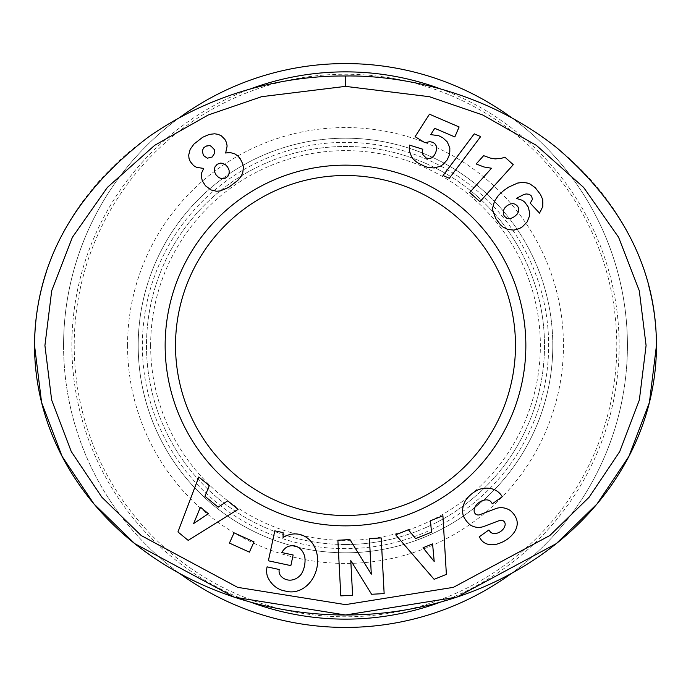 <?xml version="1.0" encoding="UTF-8"?>
<svg xmlns="http://www.w3.org/2000/svg" width="691" height="691" viewBox="0 0 691 691"><rect width="100%" height="100%" fill="white"/><g stroke="black" fill="none" stroke-linecap="round" stroke-linejoin="round"><path stroke-width="0.52" stroke-dasharray="3.46 2.59" d="M179.453 117.66A281.928 281.928 0 0 0 179.496 573.366M511.504 573.375A281.928 281.928 0 0 0 511.504 117.625M627.428 345.5A281.928 281.928 0 0 1 345.5 627.428A281.928 281.928 0 0 1 63.572 345.5A281.928 281.928 0 0 1 345.5 63.572A281.928 281.928 0 0 1 627.428 345.5A281.928 281.928 0 0 0 345.5 63.572A281.928 281.928 0 0 0 63.572 345.5M552.8 345.5A207.3 207.3 0 0 0 345.5 138.2A207.3 207.3 0 0 0 138.2 345.5A207.3 207.3 0 0 1 345.5 138.2A207.3 207.3 0 0 1 552.8 345.5A207.3 207.3 0 0 1 345.5 552.8A207.3 207.3 0 0 1 138.2 345.5A207.3 207.3 0 0 0 345.5 552.8A207.3 207.3 0 0 0 552.8 345.5A207.3 207.3 0 0 0 345.5 138.2A207.3 207.3 0 0 0 138.2 345.5A207.3 207.3 0 0 0 345.5 552.8A207.3 207.3 0 0 0 552.8 345.5M175.514 345.5A169.986 169.986 0 0 1 345.5 175.514A169.986 169.986 0 0 1 515.486 345.5A169.986 169.986 0 0 1 345.5 515.486A169.986 169.986 0 0 1 175.514 345.5M345.5 544.508A199.008 199.008 0 0 0 544.508 345.5A199.008 199.008 0 0 0 345.5 146.492A199.008 199.008 0 0 1 544.508 345.5A199.008 199.008 0 0 1 345.5 544.508A199.008 199.008 0 0 1 146.492 345.5A199.008 199.008 0 0 1 345.5 146.492A199.008 199.008 0 0 0 146.492 345.5A199.008 199.008 0 0 0 345.5 544.508M345.5 548.654A203.154 203.154 0 0 1 142.346 345.5A203.154 203.154 0 0 1 345.5 142.346A203.154 203.154 0 0 1 548.654 345.5A203.154 203.154 0 0 1 345.5 548.654M505.181 524.279A4.086 4.086 0 0 1 505.147 524.754A8.784 6.055 -35.3 0 1 498.626 532.614A8.784 6.055 -35.3 0 1 490.049 531.552L488.917 529.954L479.165 536.872L480.271 538.427A20.963 15.694 136.5 0 0 482.016 540.82A20.963 15.694 136.5 0 0 500.301 542.945A97.474 53.034 48.1 0 0 509.837 537.201A97.474 53.034 48.1 0 0 512.437 534.558A20.626 15.72 -22.3 0 0 516.315 518.578A20.626 15.72 -22.3 0 0 516.203 518.31A15.928 12.326 54.7 0 0 510.234 510.511A20.799 17.716 -35.3 0 0 504.275 508.015A15.323 15.323 0 0 0 495.62 508.68L479.701 514.735A4.086 4.086 0 0 1 474.311 512.014A9.881 6.564 -35.3 0 1 480.202 501.718A9.881 6.564 -35.3 0 1 491.085 501.986L492.346 503.765L502.314 496.699L501.312 495.292A21.87 18.614 144.1 0 0 501.191 495.11A21.87 18.614 144.1 0 0 478.232 489.764A23.339 16.264 -34.7 0 0 465.302 500.897A21.853 18.631 -34.7 0 0 463.376 515.978A15.928 9.786 54.7 0 0 470.303 524.97A21.87 18.692 144.7 0 0 471.798 525.808A15.323 15.323 0 0 0 484.046 526.395L499.636 520.461A4.086 4.086 0 0 1 505.181 524.279M281.358 576.588A7.661 7.661 0 0 1 279.242 569.514L267.08 566.845L266.933 567.544A18.89 18.89 0 0 0 267.452 576.484A29.195 24.781 100.2 0 0 283.699 590.71L287.102 591.444A29.195 24.194 102.1 0 0 316.875 567.976A29.195 24.194 102.1 0 0 299.341 534.359A29.195 24.194 102.1 0 0 283.077 537.529L283.06 532.606L274.802 530.835L268.376 560.798L290.851 565.618L293.131 554.985L281.781 552.55A23.615 19.797 30.4 0 1 281.919 552.308A23.615 19.797 30.4 0 1 286.385 547.332A17.379 13.924 102.3 0 1 294.858 545.959A17.379 13.924 102.3 0 1 304.843 557.292A15.677 8.758 99.8 0 1 301.008 574.515A17.361 14.321 103.2 0 1 287.18 579.844A17.361 14.321 103.2 0 1 281.358 576.588M250.384 602.077A273.636 273.636 0 0 1 250.211 88.992M440.668 88.949A273.636 273.636 0 0 1 440.616 602.077M230.526 152.642L225.672 153.039L227.123 146L226.475 142.519L223.824 138.036L221.293 135.807L218.226 134.374L214.642 133.786L209.338 134.391L202.67 137.267L193.981 144.048L190.172 149.334L188.712 155.034L189.014 158.412L190.241 161.547L193.549 165.572L196.598 167.369L203.707 168.423L201.668 172.845L201.288 176.145L202.29 180.817L205.503 185.801L211.135 189.999L216.629 191.252L220.256 190.923L225.352 189.144L234.949 182.968L241.159 176.283L243.387 169.623L242.8 163.966L241.392 160.675L237.808 155.95L234.957 153.946L230.526 152.642M204.899 146.742L209.554 145.611L213.605 148.358L214.823 152.953L212.102 157.03L207.335 158.196L203.43 155.484L202.247 150.733L204.899 146.742M226.536 177.647L224.843 178.468L221.336 178.58L218.727 177.518L216.162 175.039L214.72 172.189L214.452 168.854L215.005 166.885L217.173 164.268L220.369 163.128L222.407 163.283L225.447 164.674L227.633 167.006L229.084 170.262L229.196 173.078L227.892 176.335L226.536 177.647M513.266 164.691L504.879 157.142L501.588 158.282L495.222 158.913L490.247 158.058L483.648 155.665L476.168 163.974L483.985 166.98L491.534 168.241L469.707 192.487L479.943 201.703L513.266 164.691M449.34 178.278L480.651 136.593L474.251 133.847L443.035 175.566L449.34 178.278M537.46 190.155L535.214 187.641L530.109 184.056L524.365 182.45L520.383 182.502L511.737 185.369L505.32 189.325L500.75 193.065L495.119 200.027L492.769 207.43L493.175 212.595L494.177 215.445L497.65 221.465L500.483 224.869L502.884 226.959L507.617 229.429L513.949 230.12L519.632 228.453L522.422 226.752L527.173 221.871L529.436 216.153L529.686 213.217L528.356 207.214L524.737 202.118L522.266 200.269L516.341 198.412L523.813 194.508L526.153 193.946L529.297 194.301L531.586 196.158L532.459 199.354L530.247 203.154L539.524 213.122L541.796 209.408L543.169 202.895L541.951 197.315L537.46 190.155M504.318 216.205L503.316 214.037L503.281 210.867L504.689 207.965L507.142 205.624L510.278 203.983L513.171 203.646L515.296 204.242L517.628 206.255L518.596 208.198L518.552 211.61L517.17 214.115L514.596 216.542L511.375 218.244L508.585 218.632L506.728 218.157L504.318 216.205M459.109 126.954L429.465 114.205L415.101 136.68L425.086 142.795L429.612 141.646L432.721 142.268L434.803 143.607L436.608 146.483L436.721 149.299L435.675 152.771L433.663 156.166L431.46 157.937L429.31 158.559L426.261 158.075L422.944 154.715L422.434 152.556L422.762 149.213L409.53 145.127L409.599 151.407L411.594 156.805L413.399 159.293L417.234 162.601L425.017 166.496L428.299 167.472L434.224 167.973L440.271 166.255L445.28 162.325L448.735 157.004L450.143 151.027L448.943 144.929L447.293 141.949L442.793 137.751L438.699 135.712L430.752 134.615L434.743 128.31L454.816 136.939L459.109 126.954M648.823 286.169A310.95 269.49 0 0 0 354.112 76.114A310.95 269.49 0 0 0 46.435 271.701M352.6 595.262L350.778 560.556L371.585 594.269L384.144 593.604L381.207 537.943L369.417 538.565L371.292 574.161L349.948 539.593L337.882 540.224L340.81 595.884L352.6 595.262M249.391 552.135L254.029 541.874L234.076 532.839L229.429 543.091L249.391 552.135M238.05 509.371L227.693 500.837L218.166 507.185L204.925 496.259L209.295 485.652L198.792 476.989L177.95 531.94L188.151 540.353L238.05 509.371M200.425 507.151L208.38 513.707L193.679 523.51L200.425 507.151M442.905 515.745L430.458 520.781L431.504 532.182L415.593 538.626L408.355 529.729L395.727 534.843L434.121 579.334L446.377 574.376L442.905 515.745M423.03 547.764L432.583 543.903L434.198 561.489L423.03 547.764M74.213 345.5A271.287 271.287 0 0 0 345.5 616.787A271.287 271.287 0 0 0 616.787 345.5A271.287 271.287 0 0 0 345.5 74.213A271.287 271.287 0 0 0 74.213 345.5M127.559 345.5A217.941 217.941 0 0 1 345.5 127.559A217.941 217.941 0 0 1 563.441 345.5A217.941 217.941 0 0 1 345.5 563.441A217.941 217.941 0 0 1 127.559 345.5M150.638 345.5A194.862 194.862 0 0 0 345.5 540.362A194.862 194.862 0 0 0 540.362 345.5A194.862 194.862 0 0 0 345.5 150.638A194.862 194.862 0 0 0 150.638 345.5"/><path stroke-width="1.04" d="M511.504 117.625A281.928 281.928 0 0 0 179.453 117.66M175.514 345.5A169.986 169.986 0 0 1 345.5 175.514A169.986 169.986 0 0 1 515.486 345.5A169.986 169.986 0 0 1 345.5 515.486A169.986 169.986 0 0 1 175.514 345.5M345.5 525.851A180.351 180.351 0 0 1 165.149 345.5A180.351 180.351 0 0 1 345.5 165.149A180.351 180.351 0 0 1 525.851 345.5A180.351 180.351 0 0 1 345.5 525.851M505.147 524.754A4.086 4.086 0 0 0 499.636 520.461L484.046 526.395A15.323 15.323 0 0 1 471.798 525.808A21.87 18.692 144.7 0 1 470.303 524.97A15.928 9.786 54.7 0 1 463.376 515.978A21.853 18.631 -34.7 0 1 465.302 500.897A23.339 16.264 -34.7 0 1 478.232 489.764A21.87 18.614 144.1 0 1 501.191 495.11A21.87 18.614 144.1 0 1 501.312 495.292L502.314 496.699L492.346 503.765L491.085 501.986A9.881 6.564 -35.3 0 0 480.202 501.718A9.881 6.564 -35.3 0 0 474.311 512.014A4.086 4.086 0 0 0 479.701 514.735L495.62 508.68A15.323 15.323 0 0 1 504.275 508.015A20.799 17.716 -35.3 0 1 510.234 510.511A15.928 12.326 54.7 0 1 516.203 518.31A20.626 15.72 -22.3 0 1 516.315 518.578A20.626 15.72 -22.3 0 1 512.437 534.558A97.474 53.034 48.1 0 1 509.837 537.201A97.474 53.034 48.1 0 1 500.301 542.945A20.963 15.694 136.5 0 1 482.016 540.82A20.963 15.694 136.5 0 1 480.271 538.427L479.165 536.872L488.917 529.954L490.049 531.552A8.784 6.055 -35.3 0 0 498.626 532.614A8.784 6.055 -35.3 0 0 505.147 524.754M279.069 571.12A7.661 7.661 0 0 0 281.358 576.588A17.361 14.321 103.2 0 0 287.18 579.844A17.361 14.321 103.2 0 0 301.008 574.515A15.677 8.758 99.8 0 0 304.843 557.292A17.379 13.924 102.3 0 0 294.858 545.959A17.379 13.924 102.3 0 0 286.385 547.332A23.615 19.797 30.4 0 0 281.919 552.308A23.615 19.797 30.4 0 0 281.781 552.55L293.131 554.985L290.851 565.618L268.376 560.798L274.802 530.835L283.06 532.606L283.077 537.529A29.195 24.194 102.1 0 1 299.341 534.359A29.195 24.194 102.1 0 1 316.875 567.976A29.195 24.194 102.1 0 1 287.102 591.444L283.699 590.71A29.195 24.781 100.2 0 1 267.452 576.484A18.89 18.89 0 0 1 266.933 567.544L267.08 566.845L279.242 569.514A7.661 7.661 0 0 0 279.069 571.12M46.435 271.701A310.95 269.49 0 0 0 34.55 345.5L41.598 402.542L62.095 456.38L93.95 503.92L134.736 543.644L234.335 597.179L345.5 614.99L456.665 597.179L556.264 543.644L597.05 503.92L628.914 456.38L649.402 402.542L656.45 345.5C656.346 270.466 623.127 204.562 556.808 147.796C480.72 87.057 391.477 75.094 345.5 76.01C301.794 75.483 222.208 85.097 148.116 137.267C72.944 194.819 35.086 264.238 34.55 345.5A310.95 269.49 0 0 0 345.5 614.99A310.95 269.49 0 0 0 656.45 345.5A310.95 269.49 0 0 0 648.823 286.169M440.616 602.077A273.636 273.636 0 0 1 250.384 602.077M250.211 88.992A273.636 273.636 0 0 1 440.668 88.949M179.496 573.366A281.928 281.928 0 0 0 511.504 573.375M226.933 152.815L230.526 152.642L234.957 153.946L237.808 155.95L240.269 158.775L242.8 163.966L243.413 167.395L242.714 172.992L241.159 176.283L237.747 180.463L228.661 187.373L220.256 190.923L216.629 191.252L211.135 189.999L205.503 185.801L202.29 180.817L201.288 176.145L201.668 172.845L203.707 168.423L196.598 167.369L193.549 165.572L190.241 161.547L189.014 158.412L188.712 155.034L190.172 149.334L193.981 144.048L202.67 137.267L209.338 134.391L214.642 133.786L218.226 134.374L221.293 135.807L224.886 139.357L226.475 142.519L227.123 146L225.672 153.039L226.933 152.815M206.194 146.034L203.793 147.719L202.247 150.733L203.43 155.484L207.335 158.196L212.102 157.03L214.823 152.953L214.322 149.576L210.971 146.069L209.554 145.611L206.194 146.034M224.843 178.468L227.892 176.335L229.196 173.078L229.084 170.262L227.633 167.006L225.447 164.674L222.407 163.283L220.369 163.128L217.173 164.268L215.005 166.885L214.452 168.854L214.72 172.189L216.162 175.039L218.727 177.518L221.336 178.58L224.843 178.468M504.879 157.142L513.266 164.691L479.943 201.703L469.707 192.487L491.534 168.241L483.985 166.98L476.168 163.974L483.648 155.665L490.247 158.058L495.222 158.913L501.588 158.282L504.879 157.142M480.651 136.593L449.34 178.278L443.035 175.566L474.251 133.847L480.651 136.593M535.214 187.641L540.483 194.491L542.746 199.63L542.798 206.549L539.524 213.122L530.247 203.154L532.459 199.354L531.586 196.158L529.297 194.301L526.153 193.946L523.813 194.508L516.341 198.412L522.266 200.269L524.737 202.118L528.356 207.214L529.686 213.217L529.436 216.153L527.173 221.871L522.422 226.752L519.632 228.453L513.949 230.12L507.617 229.429L502.884 226.959L500.483 224.869L495.672 218.382L492.795 210.427L492.769 207.43L494.488 201.236L498.453 195.354L503.454 190.733L508.576 187.157L517.645 183.046L523.061 182.381L527.293 183.029L530.109 184.056L535.214 187.641M503.316 214.037L504.318 216.205L506.728 218.157L508.585 218.632L511.375 218.244L514.475 216.629L517.17 214.115L518.552 211.61L518.596 208.198L517.628 206.255L515.296 204.242L513.171 203.646L510.278 203.983L507.263 205.538L504.689 207.965L503.281 210.867L503.316 214.037M429.465 114.205L459.109 126.954L454.816 136.939L434.743 128.31L430.752 134.615L438.699 135.712L442.793 137.751L447.293 141.949L449.85 147.969L449.703 154.102L447.232 159.846L442.974 164.484L440.271 166.255L434.224 167.973L428.299 167.472L425.017 166.496L417.234 162.601L413.399 159.293L411.594 156.805L409.599 151.407L409.53 145.127L422.762 149.213L422.434 152.556L422.944 154.715L426.261 158.075L429.31 158.559L431.46 157.937L433.663 156.166L435.468 153.238L436.721 149.299L436.608 146.483L434.803 143.607L432.721 142.268L429.612 141.646L425.086 142.795L415.101 136.68L429.465 114.205M345.5 86.375L261.613 96.688L208.241 114.991L154.646 145.343L107.381 187.408L72.4 237.289L51.713 290.712L44.915 345.509L51.652 400.029L71.285 451.594L101.897 497.261L141.206 535.542L237.6 587.341L345.5 604.625L453.4 587.341L549.794 535.542L589.103 497.261L619.715 451.594L639.348 400.029L646.085 345.5L639.287 290.712L618.6 237.289L583.619 187.408L536.354 145.352L482.759 114.991L429.413 96.697L345.5 86.375L345.5 76.01M430.458 520.781L442.905 515.745L446.377 574.376L434.121 579.334L395.727 534.843L408.355 529.729L415.593 538.626L431.504 532.182L430.458 520.781M227.693 500.837L238.05 509.371L188.151 540.353L177.95 531.94L198.792 476.989L209.295 485.652L204.925 496.259L218.166 507.185L227.693 500.837M254.029 541.874L249.391 552.135L229.429 543.091L234.076 532.839L254.029 541.874M350.778 560.556L352.6 595.262L340.81 595.884L337.882 540.224L349.948 539.593L371.292 574.161L369.417 538.565L381.207 537.943L384.144 593.604L371.585 594.269L350.778 560.556M208.38 513.707L200.425 507.151L193.679 523.51L208.38 513.707M432.583 543.903L423.03 547.764L434.198 561.489L432.583 543.903"/></g></svg>
